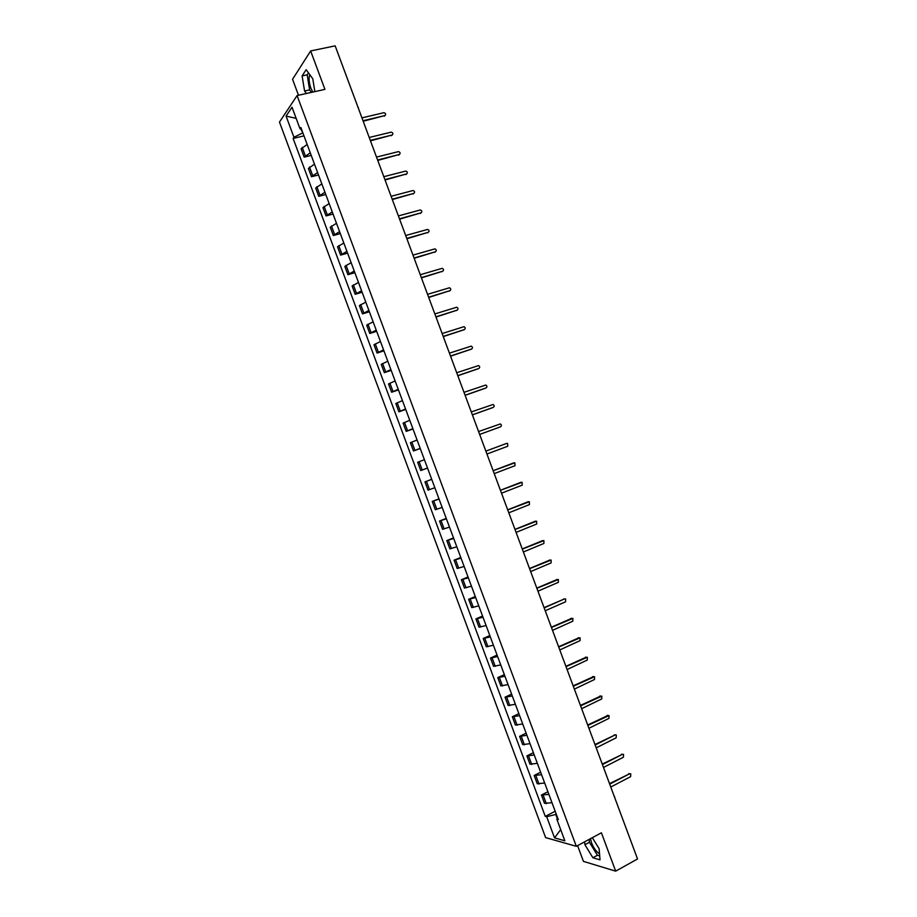 <?xml version="1.0" encoding="UTF-8"?>
<svg xmlns="http://www.w3.org/2000/svg" width="917" height="917" viewBox="0 0 917 917"><rect width="100%" height="100%" fill="white"/><g stroke="black" fill="none" stroke-linecap="round" stroke-linejoin="round"><path stroke-width="1.38" d="M312.812 92.078L310.84 88.101C308.972 82.553 308.616 78.071 309.763 74.644M599.523 853.727C596.417 851.882 593.746 848.248 591.545 842.838L590.456 838.688M577.584 845.634L583.43 861.372L615.674 871.15L637.533 858.977L335.152 45.85L310.645 50.951L292.557 79.298L298.495 95.265M297.085 95.574L279.467 122.099L545.615 837.611L576.312 846.311L297.085 95.574L324.927 89.373L310.645 50.951M615.674 871.15L601.403 832.796L576.312 846.311M614.619 797.377L635.894 854.564M336.791 50.229L358.088 107.518M307.172 144.462L301.097 148.852L304.18 157.139L310.267 152.795M311.241 155.409L304.18 157.139M314.497 164.166L308.387 168.453L311.471 176.74L317.603 172.511M318.508 174.964L311.471 176.74M321.833 183.881L315.677 188.042L318.761 196.33L324.927 192.215M325.776 194.507L318.761 196.33M329.157 203.585L322.967 207.632L326.051 215.931L332.263 211.919M333.054 214.051L326.051 215.931M336.482 223.29L330.246 227.233L333.329 235.52L339.588 231.623M340.322 233.594L333.329 235.52M343.818 242.994L337.536 246.822L340.62 255.109L346.913 251.327M347.589 253.138L340.62 255.109M351.142 262.698L344.826 266.411L347.91 274.699L354.249 271.031M354.856 272.681L347.91 274.699M358.478 282.402L352.117 286.001L355.2 294.288L361.573 290.735M362.123 292.225L355.2 294.288M365.803 302.106L359.395 305.59L362.479 313.878L368.898 310.439M369.391 311.769L362.479 313.878M373.127 321.81L366.685 325.18L369.769 333.467L376.234 330.143M376.658 331.301L369.769 333.467M380.452 341.502L373.976 344.769L377.047 353.056L383.558 349.847M383.925 350.844L377.047 353.056M387.788 361.206L381.254 364.358L384.338 372.646L390.883 369.54M391.192 370.376L384.338 372.646M395.112 380.91L388.544 383.948L391.628 392.224L398.207 389.244M398.459 389.92L391.628 392.224M402.437 400.603L395.823 403.526L398.906 411.813L405.532 408.936M405.727 409.452L398.906 411.813M409.761 420.295L403.113 423.115L406.197 431.391L412.868 428.629M412.994 428.984L406.197 431.391M417.086 440L410.392 442.693L413.475 450.981L420.192 448.333M420.261 448.528L413.475 450.981M424.411 459.692L417.682 462.271L420.754 470.559L427.517 468.025M427.528 468.06L420.754 470.559M431.735 479.385L424.961 481.861L428.044 490.137L434.841 487.718M431.712 479.327L424.961 481.861M439.06 499.077L432.239 501.439L435.323 509.726L442.166 507.41M438.979 498.859L432.239 501.439M446.384 518.77L439.53 521.016L442.602 529.304L449.49 527.103M446.247 518.392L439.53 521.016M453.709 538.462L446.808 540.594L449.892 548.882L456.815 546.796M453.514 537.912L446.808 540.594M461.033 558.155L454.087 560.172L457.17 568.46L464.14 566.488M460.77 557.444L454.087 560.172M468.358 577.848L461.377 579.75L464.449 588.038L471.453 586.169M468.037 576.976L461.377 579.75M475.682 597.529L468.656 599.328L471.739 607.604L478.777 605.862M475.304 596.497L468.656 599.328M483.007 617.221L475.934 618.906L479.018 627.182L486.102 625.543M482.56 616.029L475.934 618.906M490.331 636.902L483.213 638.473L486.297 646.76L493.426 645.236M489.827 635.55L483.213 638.473M497.644 656.595L490.492 658.051L493.575 666.327L500.751 664.917M497.083 655.082L490.492 658.051M504.969 676.276L497.771 677.617L500.854 685.905L508.064 684.598M504.35 674.603L497.771 677.617M512.294 695.957L505.049 697.195L508.133 705.471L515.388 704.29M511.606 694.123L505.049 697.195M519.618 715.638L512.339 716.762L515.411 725.038L522.713 723.971M518.873 713.644L512.339 716.762M526.931 735.319L519.618 736.328L522.69 744.615L530.026 743.653M526.129 733.164L519.618 736.328M534.256 755L526.897 755.906L529.969 764.182L537.351 763.334M533.396 752.685L526.897 755.906M541.58 774.682L534.175 775.473L537.247 783.748L544.675 783.015M540.652 772.206L534.175 775.473M548.893 794.363L541.443 795.039L544.526 803.315L551.988 802.696M547.908 791.726L541.443 795.039M300.799 128.953L302.885 132.954M302.335 133.08L293.944 137.275L286.07 116.092L292.007 107.232L300.008 128.747L301.464 129.125M557.696 818.044L556.848 819.282L558.293 819.649L300.868 127.532L300.008 128.747M556.848 819.282L564.838 840.774L554.544 837.886L546.681 816.738L555.759 814.445L557.307 818.606M293.944 137.275L293.119 138.444L545.283 816.394L546.681 816.738M314.84 91.62L312.789 78.805L306.163 69.692L302.106 75.928L304.582 91.012L306.37 93.511M584.633 841.829L584.897 844.717L592.875 857.75L600.027 859.848L599.11 848.661L592.325 837.679M303.974 135.865L293.119 138.444M555.175 811.247L545.283 816.394M286.07 116.092L296.145 118.362M560.688 829.598L554.544 837.886M308.467 72.867L307.184 74.827L309.625 89.9L311.413 92.388M309.625 89.9L304.582 91.012M307.184 74.827L302.106 75.928M589.184 839.376L589.436 842.264L597.426 855.263L599.707 855.916M597.426 855.263L592.875 857.75M589.436 842.264L584.897 844.717M385.094 115.485L363.201 121.25M363.017 120.757L384.819 115.588C386.183 114.35 385.885 113.387 383.925 112.688L361.94 117.869M392.304 134.959L370.479 140.828M370.308 140.37L392.052 135.051C393.404 133.836 393.129 132.862 391.215 132.151L369.23 137.47M399.503 154.423L377.758 160.406M377.598 159.982L399.285 154.503C400.626 153.311 400.362 152.348 398.494 151.603L376.52 157.082M406.712 173.898L385.037 179.996M384.888 179.583L406.518 173.966C407.859 172.797 407.607 171.823 405.784 171.055L383.81 176.694M413.911 193.361L392.316 199.574M392.178 199.195L413.75 193.418C415.08 192.272 414.851 191.298 413.063 190.507L391.101 196.307M421.121 212.824L399.606 219.152M399.468 218.808L420.983 212.87C422.301 211.747 422.084 210.772 420.341 209.959L398.402 215.908M428.319 232.288L406.884 238.729M406.758 238.409L428.216 232.322C429.523 231.222 429.328 230.247 427.631 229.41L405.692 235.52M435.506 251.762L414.163 258.307M414.06 258.009L435.449 251.774C436.744 250.685 436.561 249.722 434.91 248.862L412.982 255.121M421.35 277.622L442.682 271.226L421.442 277.874M442.051 271.707L442.682 271.226C443.966 270.16 443.794 269.185 442.177 268.326L420.273 274.733M428.64 297.223L449.915 290.678L428.72 297.452M449.273 291.136L449.915 290.678C451.187 289.623 451.026 288.66 449.456 287.778L427.563 294.334M457.044 310.198L435.999 317.03M435.93 316.823L457.147 310.129C458.408 309.086 458.271 308.123 456.735 307.229L434.853 313.935M464.208 329.684L443.278 336.596M443.209 336.424L464.38 329.581C465.63 328.55 465.504 327.587 464.002 326.681L442.143 333.536M471.349 349.171L450.556 356.174M450.499 356.025L471.613 349.022C472.84 348.013 472.725 347.05 471.269 346.133L449.433 353.137M478.502 368.657L457.835 375.741M457.789 375.626L478.846 368.474C480.061 367.476 479.958 366.513 478.536 365.585L456.712 372.738M485.643 388.132L465.114 395.319M465.079 395.227L486.079 387.914C487.282 386.94 487.191 385.977 485.804 385.037L464.002 392.338M492.773 407.595L472.393 414.885M472.37 414.828L493.312 407.366C494.504 406.391 494.423 405.44 493.071 404.489L471.292 411.939M499.903 427.058L479.66 434.452L500.533 426.806C501.714 425.843 501.645 424.892 500.338 423.941L478.582 431.54M485.872 451.13L506.7 443.381L485.872 451.13M486.938 454.018L507.766 446.247L507.594 443.392L506.7 443.381M493.14 470.696L513.302 463.039M494.229 473.619L514.999 465.698L514.85 462.833L493.151 470.73M500.418 490.263L520.615 482.434M501.519 493.208L522.22 485.139L522.105 482.285L500.441 490.32M507.697 509.829L527.94 501.828M508.809 512.809L529.453 504.579L529.361 501.737L507.731 509.921M514.976 529.396L535.253 521.234M516.088 532.399L536.686 524.02L536.617 521.177L515.01 529.51M522.243 548.962L542.566 540.64M523.378 551.988L543.907 543.449L543.873 540.617L522.3 549.1M529.522 568.517L549.879 560.058M530.656 571.589L551.14 562.889L551.117 560.069L529.59 568.7M536.8 588.084L557.192 579.475M537.947 591.178L558.361 582.329L558.361 579.51L536.869 588.29M544.068 607.639L564.505 598.904L544.159 607.879M545.225 610.768L565.594 601.77L565.617 598.95L563.737 598.973M551.346 627.205L571.784 618.322M552.515 630.357L572.816 621.199L572.861 618.39L551.438 627.469M558.613 646.76L579.04 637.739M559.794 649.935L580.048 640.639L580.106 637.831L558.728 647.047M565.892 666.315L586.307 657.168M567.084 669.525L587.27 660.068L587.35 657.26L566.007 666.636M573.159 685.87L593.563 676.586M574.363 689.114L594.503 679.497L594.583 676.7L573.297 686.225M580.438 705.425L600.818 696.003M581.653 708.692L601.724 698.937L601.827 696.141L580.576 705.815M587.705 724.98L608.074 715.42M588.932 728.281L608.945 718.366L609.071 715.569L587.854 725.393M594.973 744.535L615.33 734.838M596.21 747.859L616.178 737.795L616.304 735.01L615.112 734.93L595.144 744.982M602.251 764.09L622.586 754.267M603.501 767.449L623.4 757.224L623.549 754.439L622.334 754.359L602.423 764.56M609.518 783.645L629.841 773.684M610.779 787.027L630.621 776.653L630.781 773.868L629.555 773.788L609.702 784.138M539.036 784.104L535.952 775.805M531.734 764.48L528.65 756.181M524.432 744.856L521.349 736.557M517.142 725.232L514.047 716.922M509.841 705.609L506.746 697.298M502.539 685.973L499.444 677.674M495.237 666.35L492.142 658.039M487.936 646.714L484.841 638.415M480.634 627.09L477.539 618.78M473.332 607.455L470.238 599.145M466.031 587.82L462.936 579.521M458.729 568.185L455.634 559.886M451.428 548.549L448.333 540.251M444.115 528.926L441.031 520.615M436.813 509.279L433.73 500.98M429.511 489.644L426.428 481.333M422.21 470.008L419.115 461.698M414.908 450.373L411.813 442.063M407.595 430.726L404.512 422.416M400.293 411.091L397.199 402.781M392.992 391.444L389.897 383.134M385.679 371.809L382.595 363.499M378.377 352.162L375.282 343.852M371.064 332.516L367.981 324.205M363.762 312.869L360.668 304.559M356.449 293.222L353.366 284.912M349.148 273.575L346.053 265.265M341.835 253.929L338.751 245.618M334.533 234.282L331.438 225.972M327.22 214.635L324.125 206.325M319.907 194.989L316.823 186.667M312.605 175.33L309.51 167.02M305.292 155.684L302.197 147.362M546.337 803.728L543.242 795.429M384.819 115.588L384.246 116.253M392.052 135.051L391.479 135.693M399.285 154.503L398.7 155.122M406.518 173.966L405.922 174.562M413.75 193.418L413.154 193.991M420.983 212.87L420.376 213.42M428.216 232.322L427.597 232.849M435.449 251.774L434.83 252.278M457.147 310.129L456.494 310.554M464.38 329.581L463.715 329.982M471.613 349.022L470.937 349.411M478.846 368.474L478.158 368.829M486.079 387.914L485.38 388.246M493.312 407.366L492.612 407.675M500.533 426.806L499.822 427.093M513.933 462.821L513.211 463.074M521.154 482.273L520.42 482.491M528.387 501.714L527.642 501.908M535.62 521.154L534.863 521.314M542.841 540.583L542.085 540.732M550.074 560.023L549.306 560.149M557.295 579.464L556.527 579.567M571.75 618.333L570.959 618.39M578.982 637.774L578.18 637.796M586.204 657.202L585.39 657.202M593.437 676.631L592.611 676.62M600.658 696.072L599.833 696.026M607.879 715.501L607.043 715.432M615.112 734.93L614.264 734.838M622.334 754.359L621.474 754.244M629.555 773.788L628.695 773.65M614.734 796.999L614.138 796.059M358.581 108.825L358.421 107.725"/></g></svg>
